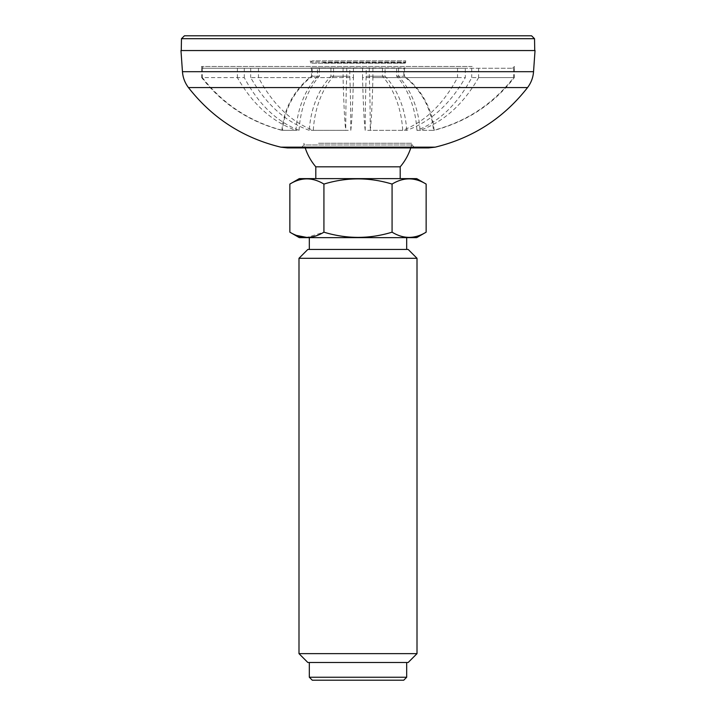 <?xml version="1.0" encoding="UTF-8"?>
<svg xmlns="http://www.w3.org/2000/svg" width="716" height="716" viewBox="0 0 716 716"><rect width="100%" height="100%" fill="white"/><g stroke="black" fill="none" stroke-linecap="round" stroke-linejoin="round"><path stroke-width="0.54" stroke-dasharray="3.58 2.69" d="M184.424 35.8L231.25 35.8M228.95 50.55L534.736 50.55L228.95 50.55M318.522 143.254L412.058 143.254L318.522 143.254M301.015 147.917L303.942 144.99L412.058 144.99L303.942 144.99L303.942 143.254A55.472 55.472 0 0 0 305.231 147.917L428.544 147.917M180.969 50.55L535.031 50.55M416.694 237.631L299.306 237.631M315.837 237.631L406.679 237.631L315.837 237.631M315.837 249.436L406.679 249.436L315.837 249.436M408.156 249.436L307.844 249.436M298.993 653.645L417.007 653.645M417.007 258.288L298.993 258.288M315.837 662.497L406.679 662.497L315.837 662.497M307.844 662.497L408.156 662.497M309.321 677.247L406.679 677.247M312.265 680.2L403.735 680.2M296.603 235.439L289.864 232.181M426.136 184.075C414.806 177.156 403.448 177.156 392.073 184.075C369.402 177.156 346.696 177.156 323.927 184.075L323.927 232.181L306.895 237.452M323.927 232.181C346.598 239.099 369.304 239.099 392.073 232.181C403.403 239.099 414.761 239.099 426.136 232.181M400.199 166.819L315.801 166.819M321.448 178.624L400.199 178.624L321.448 178.624M416.694 178.624L299.306 178.624M323.927 184.075C312.597 177.156 301.239 177.156 289.864 184.075M392.073 184.075L392.073 232.181M389.45 60.851L311.97 60.851L389.45 60.851M323.095 60.851L405.793 60.851L323.095 60.851M323.095 62.623L405.793 62.623L323.095 62.623M311.97 60.851L310.789 62.032L405.211 62.032L310.789 62.032L310.789 63.214L405.211 63.214L310.789 63.214L310.207 60.851M465.31 68.253L201.626 68.253L512.602 68.253L203.398 68.253L465.31 68.253L465.31 77.597L372.92 77.597C372.231 104.187 371.335 121.765 370.253 130.339L406.715 130.339C430.567 121.783 450.104 104.196 465.31 77.597M472.184 66.481L201.626 66.481L472.184 66.481M405.533 68.253L310.789 67.931L405.211 67.931L403.842 68.253L403.842 76.236A76.093 76.048 -90 0 1 433.457 130.339L416.918 130.339C439.23 121.783 457.506 104.196 471.737 77.597L513.658 77.597C492.868 104.187 466.134 121.765 433.457 130.339M309.285 130.339C285.433 121.783 265.896 104.196 250.69 77.597L343.08 77.597C343.77 104.187 344.665 121.765 345.747 130.339L309.285 130.339A76.093 55.562 90 0 1 330.926 76.236L330.926 68.253L317.376 68.253L317.618 76.236A76.093 55.562 -90 0 0 295.976 130.339C272.107 121.765 252.578 104.187 237.381 77.597L201.688 77.597C222.515 104.196 249.249 121.783 281.898 130.339L295.976 130.339M281.898 130.339A76.093 76.048 -90 0 1 311.514 76.236L311.514 68.253L310.467 68.253L312.158 68.253L312.158 76.236A76.093 76.048 90 0 0 282.543 130.339L299.082 130.339C276.77 121.783 258.494 104.196 244.263 77.597L202.342 77.597C223.132 104.187 249.866 121.765 282.543 130.339M299.082 130.339A76.093 51.991 -90 0 1 319.327 76.236L319.327 68.253L333.549 68.253L333.549 76.236A76.093 51.991 90 0 0 313.304 130.339C290.973 121.765 272.698 104.187 258.476 77.597L353.453 77.597C352.764 104.196 351.878 121.783 350.786 130.339L313.304 130.339M350.786 130.339A76.093 2.533 -90 0 0 349.802 76.236L349.802 68.253L369.277 68.253L369.268 76.236A76.093 2.533 90 0 1 370.253 130.339M406.715 130.339A76.093 55.562 -90 0 0 385.074 76.236L385.074 68.253L398.624 68.253L398.382 76.236A76.093 55.562 90 0 1 420.024 130.339C443.893 121.765 463.422 104.187 478.619 77.597L514.312 77.597C493.485 104.196 466.751 121.783 434.102 130.339L420.024 130.339M416.918 130.339A76.093 51.991 90 0 0 396.673 76.236L396.673 68.253L382.451 68.253L382.451 76.236A76.093 51.991 -90 0 1 402.696 130.339C425.027 121.765 443.302 104.187 457.524 77.597L362.547 77.597C363.236 104.196 364.122 121.783 365.214 130.339L402.696 130.339M365.214 130.339A76.093 2.533 90 0 1 366.198 76.236L366.198 68.253L346.723 68.253L346.732 76.236A76.093 2.533 -90 0 0 345.747 130.339M349.802 76.236L333.549 76.236M366.198 76.236L382.451 76.236M385.074 76.236L369.268 76.236M330.926 76.236L346.732 76.236M434.102 130.339A76.093 76.048 90 0 0 404.486 76.236L398.382 76.236M396.673 76.236L403.842 76.236M319.327 76.236L312.158 76.236M311.514 76.236L317.618 76.236M471.737 68.253L471.737 77.597M457.524 68.253L457.524 77.597M362.547 68.253L362.547 77.597M346.723 68.253L366.198 68.253M343.08 68.253L343.08 77.597M250.69 68.253L250.69 77.597M237.381 68.253L237.381 77.597M201.688 68.253L201.688 77.597M202.342 68.253L202.342 77.597M244.263 68.253L244.263 77.597M258.476 68.253L258.476 77.597M353.453 68.253L353.453 77.597M369.277 68.253L349.802 68.253M372.92 68.253L372.92 77.597M478.619 68.253L478.619 77.597M404.486 68.253L404.486 76.236M514.312 68.253L514.312 77.597M513.658 68.253L513.658 77.597M311.514 68.253L312.158 68.253M405.211 68.253L403.842 68.253M330.926 68.253L317.618 68.253M385.074 68.253L398.382 68.253M319.327 68.253L333.549 68.253M396.673 68.253L382.451 68.253M534.53 38.7L181.47 38.7M435.23 147.147L280.77 147.147M527.549 87.567L188.451 87.567M182.455 71.698L533.545 71.698M410.769 147.917A55.472 55.472 0 0 0 412.058 143.254L412.058 144.99L414.985 147.917M405.793 60.851L405.211 63.214L405.211 62.032L404.03 60.851M512.602 68.253L514.374 66.481L514.374 68.253M203.398 68.253L201.626 66.481L201.626 68.253"/><path stroke-width="1.07" d="M231.25 35.8L531.576 35.8L184.424 35.8L181.47 38.7L534.53 38.7L531.576 35.8M188.451 87.567C184.898 82.868 182.902 77.579 182.455 71.698L533.545 71.698C533.098 77.579 531.102 82.868 527.549 87.567L188.451 87.567C212.321 118.122 243.1 137.982 280.77 147.147L287.456 147.917L305.231 147.917A55.472 55.472 0 0 0 315.801 166.819L400.199 166.819A55.472 55.472 0 0 0 410.769 147.917M287.456 147.917L428.544 147.917L435.23 147.147L280.77 147.147M533.545 71.698L535.031 50.55L180.969 50.55L182.455 71.698M289.864 232.181L299.306 237.631L416.694 237.631L426.136 232.181C414.806 239.099 403.448 239.099 392.073 232.181C369.402 239.099 346.696 239.099 323.927 232.181C312.597 239.099 301.239 239.099 289.864 232.181L289.864 184.075C301.194 177.156 312.552 177.156 323.927 184.075C346.598 177.156 369.304 177.156 392.073 184.075L392.073 232.181M298.993 258.288L307.844 249.436L408.156 249.436L417.007 258.288L298.993 258.288L298.993 653.645L417.007 653.645L417.007 258.288M417.007 653.645L408.156 662.497L307.844 662.497L298.993 653.645M309.321 677.247L312.265 680.2L403.735 680.2L406.679 677.247L309.321 677.247L309.321 662.497M306.895 237.452L296.603 235.439M289.864 184.075L299.306 178.624L416.694 178.624L426.136 184.075C414.806 177.156 403.448 177.156 392.073 184.075M426.136 184.075L426.136 232.181M323.927 184.075L323.927 232.181M181.47 38.7L181.264 50.55M534.53 38.7L534.736 50.55M527.549 87.567C503.679 118.122 472.9 137.982 435.23 147.147M406.679 677.247L406.679 662.497M406.679 249.436L406.679 237.631M309.321 249.436L309.321 237.631M400.199 178.624L400.199 166.819M315.801 178.624L315.801 166.819"/></g></svg>
